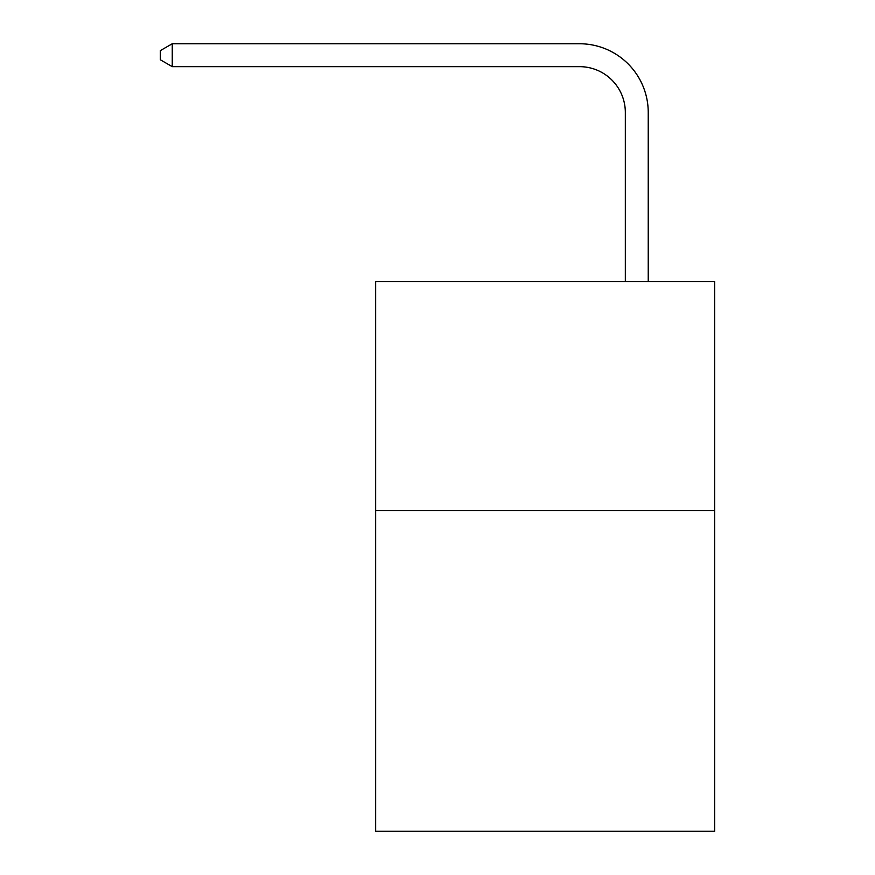 <?xml version="1.0" encoding="UTF-8"?>
<svg xmlns="http://www.w3.org/2000/svg" width="875" height="875" viewBox="0 0 875 875"><rect width="100%" height="100%" fill="white"/><g stroke="black" fill="none" stroke-linecap="round" stroke-linejoin="round"><path stroke-width="1.31" d="M714.656 510.573L714.656 831.25L375.659 831.25L375.659 281.509L714.656 281.509L714.656 510.573L375.659 510.573M625.33 281.509L625.33 112.47A45.806 45.806 0 0 0 579.513 66.653L172.255 66.653L160.344 59.784L160.344 50.619L172.255 43.75L579.513 43.75A68.72 68.72 0 0 1 648.233 112.47L648.233 281.509M625.33 112.47A45.806 45.806 0 0 0 579.513 66.653A45.806 45.806 0 0 1 625.33 112.47A45.806 45.806 0 0 0 579.513 66.653A45.806 45.806 0 0 1 625.33 112.47A45.806 45.806 0 0 0 579.513 66.653A45.806 45.806 0 0 1 625.33 112.47A45.806 45.806 0 0 0 579.513 66.653A45.806 45.806 0 0 1 625.33 112.47A45.806 45.806 0 0 0 579.513 66.653A45.806 45.806 0 0 1 625.33 112.47A45.806 45.806 0 0 0 579.513 66.653A45.806 45.806 0 0 1 625.33 112.47A45.806 45.806 0 0 0 579.513 66.653A45.806 45.806 0 0 1 625.33 112.47A45.806 45.806 0 0 0 579.513 66.653A45.806 45.806 0 0 1 625.33 112.47A45.806 45.806 0 0 0 579.513 66.653A45.806 45.806 0 0 1 625.33 112.47A45.806 45.806 0 0 0 579.513 66.653A45.806 45.806 0 0 1 625.33 112.47A45.806 45.806 0 0 0 579.513 66.653A45.806 45.806 0 0 1 625.33 112.47A45.806 45.806 0 0 0 579.513 66.653A45.806 45.806 0 0 1 625.33 112.47A45.806 45.806 0 0 0 579.513 66.653A45.806 45.806 0 0 1 625.33 112.47A45.806 45.806 0 0 0 579.513 66.653A45.806 45.806 0 0 1 625.33 112.47A45.806 45.806 0 0 0 579.513 66.653A45.806 45.806 0 0 1 625.33 112.47A45.806 45.806 0 0 0 579.513 66.653A45.806 45.806 0 0 1 625.33 112.47A45.806 45.806 0 0 0 579.513 66.653A45.806 45.806 0 0 1 625.33 112.47A45.806 45.806 0 0 0 579.513 66.653A45.806 45.806 0 0 1 625.33 112.47A45.806 45.806 0 0 0 579.513 66.653A45.806 45.806 0 0 1 625.33 112.47A45.806 45.806 0 0 0 579.513 66.653A45.806 45.806 0 0 1 625.33 112.47A45.806 45.806 0 0 0 579.513 66.653A45.806 45.806 0 0 1 625.33 112.47A45.806 45.806 0 0 0 579.513 66.653A45.806 45.806 0 0 1 625.33 112.47A45.806 45.806 0 0 0 579.513 66.653A45.806 45.806 0 0 1 625.33 112.47A45.806 45.806 0 0 0 579.513 66.653A45.806 45.806 0 0 1 625.33 112.47A45.806 45.806 0 0 0 579.513 66.653A45.806 45.806 0 0 1 625.33 112.47A45.806 45.806 0 0 0 579.513 66.653A45.806 45.806 0 0 1 625.33 112.47A45.806 45.806 0 0 0 579.513 66.653A45.806 45.806 0 0 1 625.33 112.47A45.806 45.806 0 0 0 579.513 66.653A45.806 45.806 0 0 1 625.33 112.47A45.806 45.806 0 0 0 579.513 66.653A45.806 45.806 0 0 1 625.33 112.47A45.806 45.806 0 0 0 579.513 66.653A45.806 45.806 0 0 1 625.33 112.47A45.806 45.806 0 0 0 579.513 66.653M172.255 66.653L172.255 43.75L579.513 43.75"/></g></svg>

